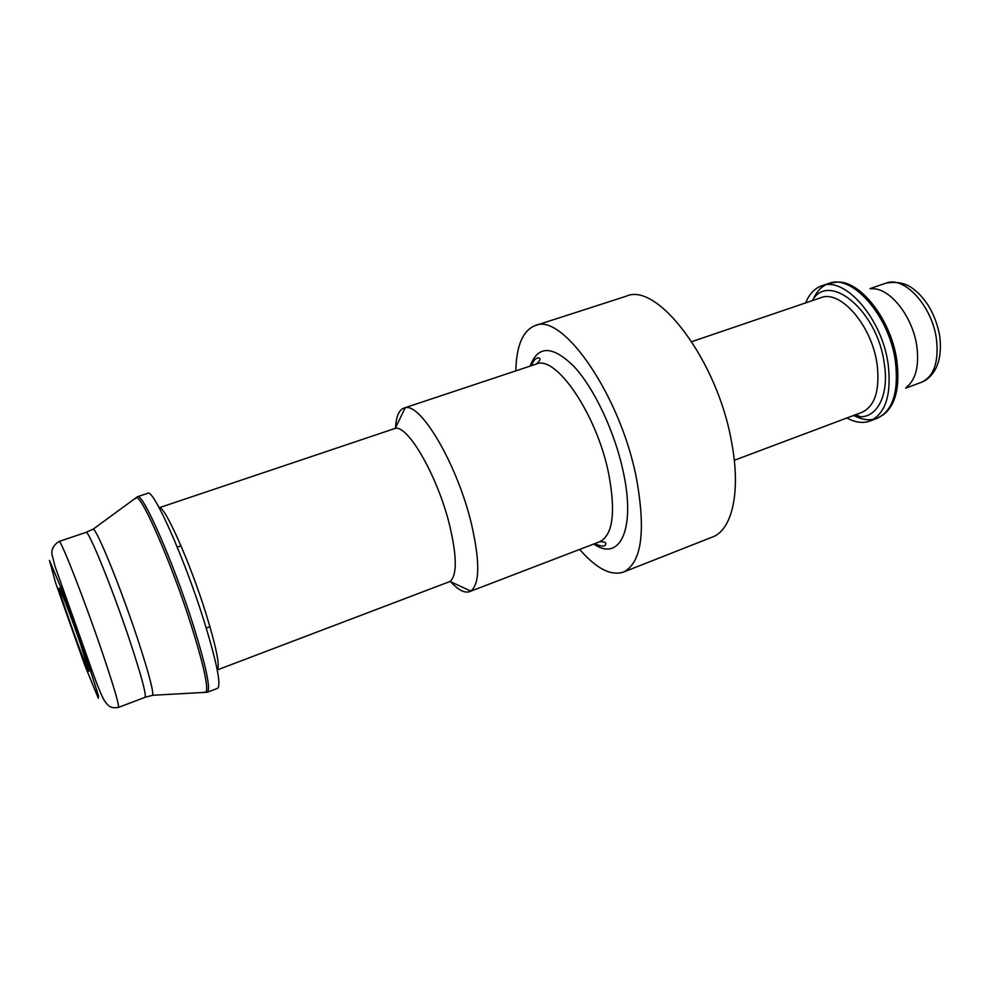 <?xml version="1.0" encoding="UTF-8"?>
<svg xmlns="http://www.w3.org/2000/svg" width="990" height="990" viewBox="0 0 990 990"><rect width="100%" height="100%" fill="white"/><g stroke="black" fill="none" stroke-linecap="round" stroke-linejoin="round"><path stroke-width="1.49" d="M80.289 643.302L88.951 671.27C87.838 673.361 56.999 587.218 59.19 588.122C59.623 586.724 71.28 617.104 80.289 643.302M871.287 288.87C889.23 286.754 913.114 316.528 916.926 347.057C919.178 366.387 915.701 379.764 906.481 387.189M805.674 302.89C809.214 294.079 814.547 288.399 821.651 285.863C844.668 275.888 882.251 318.594 888.191 364.431C891.606 394.874 885.555 413.733 870.037 421.01C862.921 423.559 855.199 422.557 846.871 417.99M515.79 370.879C516.421 345.634 522.856 330.549 535.107 325.623L626.212 296.208C657.273 281.482 717.713 360.707 731.647 442.468C741.114 492.117 732.031 530.096 712.416 537.038L623.341 572.121C610.756 576.093 596.203 568.52 579.695 549.413M535.107 325.623C562.196 311.999 620.136 394.626 636.36 477.799C646.049 531.494 641.706 562.939 623.341 572.121M395.542 427.767C396.136 416.555 398.933 409.996 403.92 408.09L405.195 407.793C420.824 402.707 457.368 464.768 471.364 523.537C480.063 561.479 479.878 583.989 470.795 591.055L469.619 591.636C464.558 593.332 458.234 590.04 450.66 581.761M159.167 507.746L395.245 428.373C408.041 424.933 437.778 476.623 449.596 525.133C457.009 556.553 457.157 575.339 450.042 581.476L217.231 669.945C220.164 666.443 216.463 647.831 206.13 614.085C190.129 562.493 164.229 504.591 159.18 507.759M204.225 621.559C216.884 662.83 221.339 685.092 217.577 688.335L207.38 692.245C210.858 689.102 206.192 666.864 193.372 625.532C173.498 562.246 142.275 491.51 137.4 496.757L147.77 493.317C153.054 487.934 184.561 558.36 204.225 621.559M84.657 652.769L98.505 695.809L98.319 698.284L85.029 665.886L55.613 582.875L49.5 560.439L62.147 590.609L84.657 652.769M102.168 652.063C113.961 686.961 119.382 705.412 118.429 707.417C110.274 708.741 108.541 705.35 107.366 704.484L104.544 700.92C99.866 692.926 93.753 675.576 86.155 654.019L54.933 566.082L52.693 557.197C50.552 550.848 52.668 545.614 59.029 541.481C60.266 538.127 84.15 598.987 102.168 652.063M936.54 339.941C938.792 362.464 933.756 376.584 921.418 382.301C926.355 380.519 930.649 376.794 934.3 371.101C939.609 362.662 941.441 351.116 939.795 336.489C937.889 325.351 934.04 314.981 928.249 305.378C922.853 297.644 918.423 292.644 914.97 290.355C907.484 283.499 897.806 281.111 885.926 283.165C904.179 275.406 932.605 306.343 936.54 339.941M896.89 361.078C900.034 387.239 895.566 405.096 883.501 414.649L877.053 418.349C892.683 411.036 898.821 392.176 895.467 361.771C889.614 316.008 851.945 273.438 828.766 283.462L836.105 282.237C859.32 279.093 891.507 319.609 896.89 361.078M860.273 416.654L855.83 414.624M873.415 419.376C867.537 420.428 861.325 419.277 854.778 415.936M812.654 300.514C815.587 293.238 819.819 288.065 825.313 284.971M812.233 300.651C828.803 270.852 877.573 310.687 884.28 363.528C889.948 398.624 874.207 422.68 853.368 415.553M691.824 341.637L820.772 297.743C840.275 289.303 871.967 325.549 877.091 364.295C880.073 390.159 874.987 406.185 861.807 412.385L734.295 460.288M530.157 366.102C537.892 345.188 552.556 345.361 574.138 366.622C594.346 388.476 614.939 432.234 623.292 471.945C635.976 529.811 619.517 562.196 593.827 543.98M531.234 365.743C535.986 356.289 535.095 360.1 537.422 357.836C541.283 357.972 540.874 360.063 536.209 364.085C555.662 354.457 596.636 413.919 608.578 473.195C615.904 512.127 612.971 534.959 599.779 541.703C605.595 541.629 607.229 542.978 604.692 545.75C602.304 546.505 599.024 545.775 594.891 543.572M134.813 498.948L136.583 497.661C142.944 497.611 172.582 566.057 191.491 626.113C203.433 664.389 208.321 686.379 206.167 692.072L203.99 692.196M92.28 529.638L93.27 529.093C97.305 530.269 121.126 588.877 137.796 639.49C148.401 671.839 153.388 690.438 152.745 695.265L151.643 695.463M137.4 496.757L93.27 529.093L85.944 532.41C88.122 528.771 112.65 588.951 130.173 641.829C141.62 676.603 146.557 695.104 144.986 697.344L152.745 695.265L207.38 692.245M90.709 670.626L91.884 670.193M206.229 628.044L209.942 626.682M60.959 587.503L62.135 587.095M177.26 547.099L180.997 545.812M905.64 388.191L921.418 382.301M870 288.622L885.926 283.165M870.037 421.01L877.053 418.349M821.651 285.863L828.766 283.462M469.619 591.636L599.779 541.703M403.92 408.09L536.209 364.085M450.042 581.476L470.795 591.055M395.245 428.373L405.195 407.793M118.429 707.417L144.986 697.344M59.029 541.481L85.944 532.41"/></g></svg>
